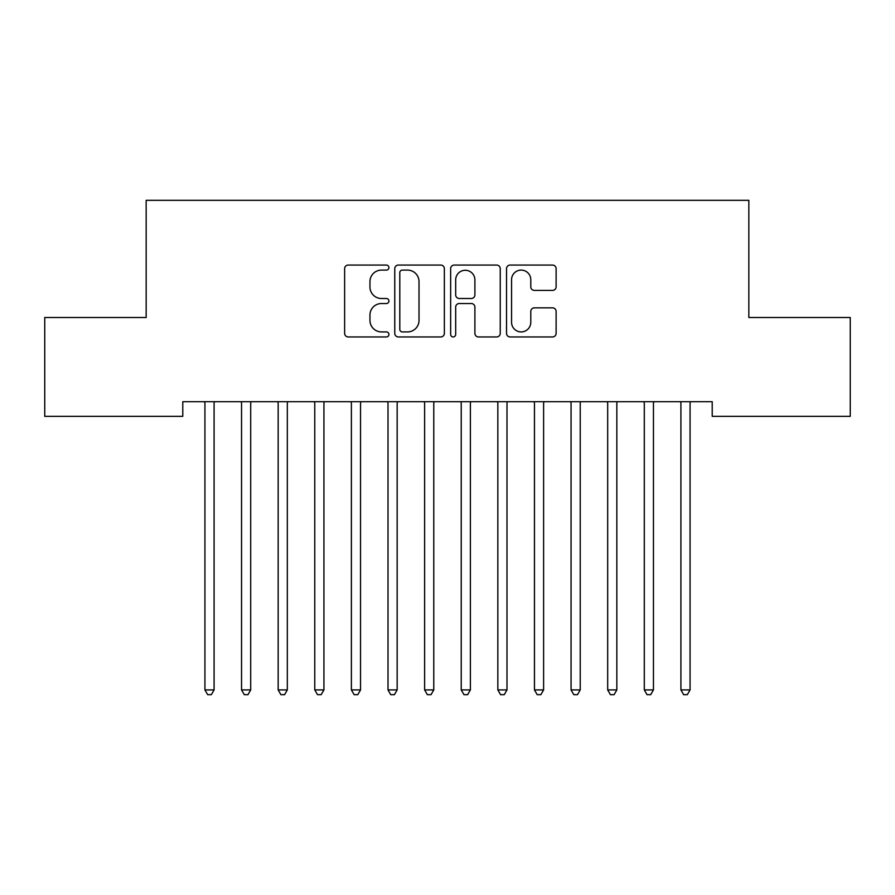 <?xml version="1.0" encoding="UTF-8"?>
<svg xmlns="http://www.w3.org/2000/svg" width="895" height="895" viewBox="0 0 895 895"><rect width="100%" height="100%" fill="white"/><g stroke="black" fill="none" stroke-linecap="round" stroke-linejoin="round"><path stroke-width="1.34" d="M388.922 267.583A2.517 2.517 0 0 0 386.405 265.065L348.222 265.065A3.591 3.591 0 0 0 344.631 268.668L344.631 333.354A3.591 3.591 0 0 0 348.222 336.945L386.405 336.945A2.517 2.517 0 0 0 388.922 334.428A2.517 2.517 0 0 0 386.405 331.911L381.46 331.911A11.501 11.501 0 0 1 369.959 320.421L369.959 315.029A11.501 11.501 0 0 1 381.46 303.528L386.405 303.528A2.517 2.517 0 0 0 388.922 301.011A2.517 2.517 0 0 0 386.405 298.494L381.46 298.494A11.501 11.501 0 0 1 369.959 286.993L369.959 281.601A11.501 11.501 0 0 1 381.46 270.1L386.405 270.1A2.517 2.517 0 0 0 388.922 267.583M552.528 290.405A3.591 3.591 0 0 0 556.119 286.814L556.119 268.668A3.591 3.591 0 0 0 552.528 265.065L510.128 265.065A3.591 3.591 0 0 0 506.525 268.668L506.525 333.354A3.591 3.591 0 0 0 510.128 336.945L552.528 336.945A3.591 3.591 0 0 0 556.119 333.354L556.119 311.426A3.591 3.591 0 0 0 552.528 307.835L534.382 307.835A3.591 3.591 0 0 0 530.791 311.426L530.791 322.301A9.61 9.61 0 0 1 521.17 331.911A9.61 9.61 0 0 1 511.56 322.301L511.56 279.71A9.61 9.61 0 0 1 521.17 270.1A9.61 9.61 0 0 1 530.791 279.71L530.791 286.814A3.591 3.591 0 0 0 534.382 290.405L552.528 290.405M712.219 401.698L182.781 401.698L182.781 416.343L44.75 416.343L44.75 317.49L146.165 317.49L146.165 200.323L748.835 200.323L748.835 317.49L850.25 317.49L850.25 416.343L712.219 416.343L712.219 401.698M444.356 268.668A3.591 3.591 0 0 0 440.765 265.065L398.353 265.065A3.591 3.591 0 0 0 394.762 268.668L394.762 333.354A3.591 3.591 0 0 0 398.353 336.945L440.765 336.945A3.591 3.591 0 0 0 444.356 333.354L444.356 268.668M454.235 265.065L496.647 265.065A3.591 3.591 0 0 1 500.238 268.668L500.238 333.354A3.591 3.591 0 0 1 496.647 336.945L478.501 336.945A3.591 3.591 0 0 1 474.898 333.354L474.898 307.119A3.591 3.591 0 0 0 471.307 303.528L459.269 303.528A3.591 3.591 0 0 0 455.678 307.119L455.678 334.428A2.517 2.517 0 0 1 453.161 336.945A2.517 2.517 0 0 1 450.644 334.428L450.644 268.668A3.591 3.591 0 0 1 454.235 265.065M402.303 270.1A2.517 2.517 0 0 0 399.796 272.617L399.796 329.405A2.517 2.517 0 0 0 402.303 331.911L407.516 331.911A11.501 11.501 0 0 0 419.017 320.421L419.017 281.601A11.501 11.501 0 0 0 407.516 270.1L402.303 270.1M474.898 279.9A9.61 9.61 0 0 0 465.288 270.279A9.61 9.61 0 0 0 455.678 279.9L455.678 294.902A3.591 3.591 0 0 0 459.269 298.494L471.307 298.494A3.591 3.591 0 0 0 474.898 294.902L474.898 279.9M204.675 402.235A3.658 3.658 0 0 1 204.933 403.6A3.658 3.658 0 0 0 204.675 402.235L204.452 401.698M214.565 401.698L214.352 402.235A3.658 3.658 0 0 0 214.084 403.6L214.084 689.922L204.933 689.922L204.933 403.6M214.084 689.922L211.343 694.677L207.685 694.677L204.933 689.922M241.281 402.235A3.658 3.658 0 0 1 241.549 403.6A3.658 3.658 0 0 0 241.281 402.235L241.068 401.698M277.897 402.235A3.658 3.658 0 0 1 278.166 403.6A3.658 3.658 0 0 0 277.897 402.235L277.685 401.698M251.182 401.698L250.969 402.235A3.658 3.658 0 0 0 250.701 403.6L250.701 689.922L241.549 689.922L241.549 403.6M250.701 689.922L247.96 694.677L244.29 694.677L241.549 689.922M287.798 401.698L287.575 402.235A3.658 3.658 0 0 0 287.317 403.6L287.317 689.922L278.166 689.922L278.166 403.6M287.317 689.922L284.565 694.677L280.907 694.677L278.166 689.922M314.514 402.235A3.658 3.658 0 0 1 314.772 403.6A3.658 3.658 0 0 0 314.514 402.235L314.29 401.698M351.12 402.235A3.658 3.658 0 0 1 351.388 403.6A3.658 3.658 0 0 0 351.12 402.235L350.907 401.698M324.415 401.698L324.191 402.235A3.658 3.658 0 0 0 323.934 403.6L323.934 689.922L314.772 689.922L314.772 403.6M323.934 689.922L321.182 694.677L317.524 694.677L314.772 689.922M361.021 401.698L360.808 402.235A3.658 3.658 0 0 0 360.54 403.6L360.54 689.922L351.388 689.922L351.388 403.6M360.54 689.922L357.799 694.677L354.14 694.677L351.388 689.922M387.736 402.235A3.658 3.658 0 0 1 388.005 403.6A3.658 3.658 0 0 0 387.736 402.235L387.524 401.698M397.637 401.698L397.425 402.235A3.658 3.658 0 0 0 397.156 403.6L397.156 689.922L388.005 689.922L388.005 403.6M397.156 689.922L394.415 694.677L390.746 694.677L388.005 689.922M424.353 402.235A3.658 3.658 0 0 1 424.622 403.6A3.658 3.658 0 0 0 424.353 402.235L424.14 401.698M434.254 401.698L434.03 402.235A3.658 3.658 0 0 0 433.773 403.6L433.773 689.922L424.622 689.922L424.622 403.6M433.773 689.922L431.021 694.677L427.362 694.677L424.622 689.922M460.97 402.235A3.658 3.658 0 0 1 461.227 403.6A3.658 3.658 0 0 0 460.97 402.235L460.746 401.698M470.859 401.698L470.647 402.235A3.658 3.658 0 0 0 470.378 403.6L470.378 689.922L461.227 689.922L461.227 403.6M470.378 689.922L467.637 694.677L463.979 694.677L461.227 689.922M497.575 402.235A3.658 3.658 0 0 1 497.844 403.6A3.658 3.658 0 0 0 497.575 402.235L497.363 401.698M507.476 401.698L507.264 402.235A3.658 3.658 0 0 0 506.995 403.6L506.995 689.922L497.844 689.922L497.844 403.6M506.995 689.922L504.254 694.677L500.585 694.677L497.844 689.922M534.192 402.235A3.658 3.658 0 0 1 534.46 403.6A3.658 3.658 0 0 0 534.192 402.235L533.979 401.698M544.093 401.698L543.88 402.235A3.658 3.658 0 0 0 543.612 403.6L543.612 689.922L534.46 689.922L534.46 403.6M543.612 689.922L540.86 694.677L537.201 694.677L534.46 689.922M570.809 402.235A3.658 3.658 0 0 1 571.066 403.6A3.658 3.658 0 0 0 570.809 402.235L570.585 401.698M580.71 401.698L580.486 402.235A3.658 3.658 0 0 0 580.228 403.6L580.228 689.922L571.066 689.922L571.066 403.6M580.228 689.922L577.476 694.677L573.818 694.677L571.066 689.922M607.425 402.235A3.658 3.658 0 0 1 607.683 403.6A3.658 3.658 0 0 0 607.425 402.235L607.202 401.698M617.315 401.698L617.102 402.235A3.658 3.658 0 0 0 616.834 403.6L616.834 689.922L607.683 689.922L607.683 403.6M616.834 689.922L614.093 694.677L610.435 694.677L607.683 689.922M644.031 402.235A3.658 3.658 0 0 1 644.299 403.6A3.658 3.658 0 0 0 644.031 402.235L643.818 401.698M653.932 401.698L653.719 402.235A3.658 3.658 0 0 0 653.451 403.6L653.451 689.922L644.299 689.922L644.299 403.6M653.451 689.922L650.71 694.677L647.04 694.677L644.299 689.922M680.647 402.235A3.658 3.658 0 0 1 680.916 403.6A3.658 3.658 0 0 0 680.647 402.235L680.435 401.698M690.548 401.698L690.325 402.235A3.658 3.658 0 0 0 690.067 403.6L690.067 689.922L680.916 689.922L680.916 403.6M690.067 689.922L687.315 694.677L683.657 694.677L680.916 689.922"/></g></svg>
